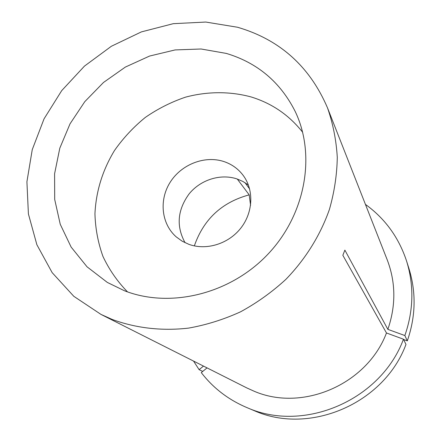 <?xml version="1.0" encoding="UTF-8"?>
<svg xmlns="http://www.w3.org/2000/svg" width="441" height="441" viewBox="0 0 441 441"><rect width="100%" height="100%" fill="white"/><g stroke="black" fill="none" stroke-linecap="round" stroke-linejoin="round"><path stroke-width="0.66" d="M207.061 367.888L201.278 372.601C213.058 387.904 228.047 399.469 246.232 407.302L254.54 410.803C309.742 435.278 384.122 403.625 405.979 344.415L403.465 339.206L386.47 332.983L342.839 255.3L344.879 250.119L387.86 329.355C396.029 305.541 395.809 282.339 387.187 259.743L327.514 107.885C309.753 66.453 279.759 39.574 237.534 27.248L205.793 22.05L173.28 23.676L141.379 31.895L111.38 46.255L84.474 66.1L61.718 90.614L44.056 118.827L32.254 149.626L26.912 181.78L28.406 213.946L36.873 244.716L52.165 272.643L73.801 296.308L100.956 314.389L112.19 319.438C135.822 328.154 161.93 331.197 188.588 328.104C206.355 324.945 223.675 319.516 240.538 311.826C256.905 302.912 272.009 292.102 285.845 279.396C305.448 259.198 320.331 235.257 329.388 209.525C334.355 192.149 336.985 174.746 337.282 157.31C336.246 140.089 332.994 123.612 327.514 107.885M246.232 407.302L247.34 407.765C304.125 432.963 380.892 400.263 403.465 339.206M226.31 53.416L201.09 48.995L175.154 49.921L149.576 56.051L125.376 67.06L103.503 82.461L84.804 101.639L70.031 123.833L59.8 148.187L54.59 173.743L54.701 199.464L60.246 224.276L71.133 247.076L87.02 266.788L107.323 282.422L124.489 290.773C170.32 308.661 230.246 294.125 267.968 254.159C305.784 214.265 316.136 154.763 295.101 111.27C280.272 82.02 257.34 62.732 226.31 53.416M249.639 188.963L245.003 182.673M250.576 205.308L249.193 194.861L237.275 179.024M249.193 194.861C221.911 202.221 203.626 219.232 194.338 245.896M100.956 314.389L246.646 387.848L253.983 391.167C302.344 412.214 367.044 384.524 386.47 332.983M193.549 361.074L199.106 369.663L203.494 366.091M202.728 371.416L199.106 369.663M403.614 339.515L407.319 340.871L404.855 335.546C413.564 310.398 414.149 285.592 406.602 261.133C398.791 237.495 385.07 218.587 365.446 204.404M404.855 335.546L387.86 329.355M407.319 340.871C415.753 316.473 416.304 292.389 408.967 268.613L406.602 261.133M302.664 132.272C289.125 115.107 271.921 103.326 251.045 96.926C229.86 91.21 207.331 91.348 185.556 97.147C171.273 101.987 157.872 108.74 145.354 117.394C133.54 127.014 123.265 138.033 114.522 150.458C102.56 170.176 96.033 191.273 94.947 213.736C95.361 228.471 98.029 242.688 102.946 256.403C109.125 269.578 117.317 281.413 127.532 291.898M223.824 161.527C204.784 155.26 181.532 164.3 170.27 182.111C158.887 199.85 161.279 223.802 176.246 236.9L182.194 241.205L188.919 244.353C206.333 250.697 228.361 243.95 240.709 228.251C253.123 212.601 254.104 190.319 243.393 175.689C238.394 168.936 231.872 164.217 223.824 161.527M248.404 185.038L242.936 181.483L236.911 178.903C220.472 173.451 200.611 179.752 189.139 193.858C177.414 209.988 176.058 226.283 185.088 242.748"/></g></svg>
